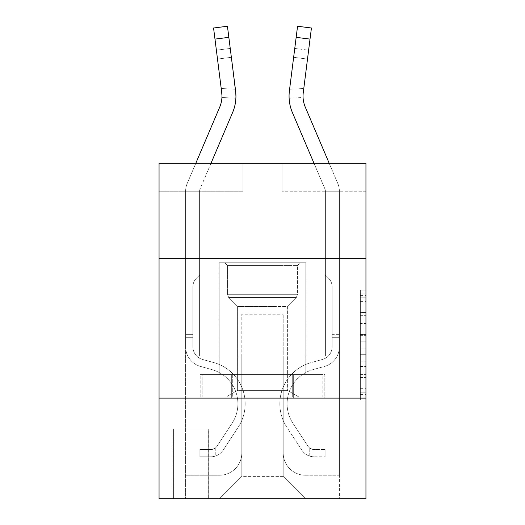 <?xml version="1.0" encoding="UTF-8"?>
<svg xmlns="http://www.w3.org/2000/svg" width="525" height="525" viewBox="0 0 525 525"><rect width="100%" height="100%" fill="white"/><g stroke="black" fill="none" stroke-linecap="round" stroke-linejoin="round"><path stroke-width="0.39" stroke-dasharray="2.62 1.97" d="M360.353 323.571L360.353 341.138L365.945 341.138L365.945 394.373L365.945 295.582L365.945 341.138L360.353 341.138L360.353 293.934L360.353 399.866L360.353 290.089L360.353 392.182L365.945 392.182L360.353 392.182L365.945 392.182L360.353 392.182L360.353 374.614L360.353 399.866L365.945 399.866L365.945 290.089L365.945 391.906L365.945 348.823L360.353 348.823L365.945 348.823L365.945 374.614L365.945 297.773L360.353 297.773L365.945 297.773L365.945 399.866L365.945 295.582L365.945 399.866L360.353 399.866L360.353 290.089L365.945 290.089L365.945 295.582L365.945 290.089L365.945 295.582L365.945 290.089L365.945 293.934L365.945 290.089L360.353 290.089L360.353 297.773L365.945 297.773L360.353 297.773L360.353 323.571L365.945 323.571M306.114 258.307L306.114 374.614L218.886 374.614L306.114 374.614L218.886 374.614L306.114 374.614L306.114 258.307L218.886 258.307L218.886 374.614L218.886 258.307L306.114 258.307M208.819 428.853L173.033 428.853L208.819 428.853L208.819 498.75L173.033 498.75L208.819 498.75M173.033 428.853L173.033 498.75M365.945 334.55L365.945 329.063L365.945 334.55L360.353 334.55L360.353 312.46L360.353 377.501L360.353 361.167L365.945 361.167L360.353 361.167L360.353 399.866L365.945 399.866L360.353 399.866L365.945 399.866L360.353 399.866L360.353 290.089L365.945 290.089L360.353 290.089L365.945 290.089L360.353 290.089L360.353 334.55L365.945 334.55M365.945 398.101L365.945 498.75L159.055 498.75L159.055 398.101L365.945 398.101L365.945 163.249L282.069 163.249L365.945 163.249L365.945 191.205L365.945 163.249L159.055 163.249L242.931 163.249L159.055 163.249L159.055 191.205L242.931 191.205L159.055 191.205L159.055 163.249L159.055 258.307L365.945 258.307L159.055 258.307L159.055 398.101L365.945 398.101L159.055 398.101M365.945 191.205L282.069 191.205L365.945 191.205M313.989 163.249L324.962 189.013A5.591 5.591 0 0 1 325.408 191.205A5.591 5.591 0 0 0 324.962 189.013L292.412 112.573A41.941 41.941 0 0 1 289.393 90.891L296.159 37.347L310.026 39.099L303.26 92.643A27.956 27.956 0 0 0 305.274 107.1L337.824 183.54A19.569 19.569 0 0 1 339.386 191.205L339.386 346.776A20.409 20.409 0 0 1 324.457 366.437A20.409 20.409 0 0 0 339.386 346.776A20.409 20.409 0 0 1 324.457 366.437L313.077 369.607A35.51 35.51 0 0 0 292.924 423.288A35.51 35.51 0 0 1 313.077 369.607A35.51 35.51 0 0 0 292.924 423.288L307.912 446.132A7.547 7.547 0 0 0 309.75 448.074A7.547 7.547 0 0 1 307.912 446.132L292.924 423.288L307.912 446.132A7.547 7.547 0 0 0 313.943 449.538L325.126 449.544L313.943 449.538L313.943 456.809L313.943 449.538A7.547 7.547 0 0 1 307.912 446.132L292.924 423.288A35.51 35.51 0 0 1 313.077 369.607L324.457 366.437A20.409 20.409 0 0 0 339.386 346.776L339.386 191.205L339.386 475.263L339.386 191.205L339.386 475.263L339.386 191.205L339.386 475.263L339.386 191.205L339.386 475.263L339.386 191.205L339.386 475.263L305.557 475.263A22.365 22.365 0 0 1 283.192 452.898A22.365 22.365 0 0 0 305.557 475.263A22.365 22.365 0 0 1 283.192 452.898A22.365 22.365 0 0 0 305.557 475.263A22.365 22.365 0 0 1 283.192 452.898A22.365 22.365 0 0 0 305.557 475.263A22.365 22.365 0 0 1 283.192 452.898A22.365 22.365 0 0 0 305.557 475.263A22.365 22.365 0 0 1 283.192 452.898A22.365 22.365 0 0 0 305.557 475.263L339.386 475.263L339.386 191.205L339.386 498.75L305.557 498.75L283.192 476.385L305.557 498.75L283.192 476.385L283.192 356.16L283.192 452.898L283.192 356.16L283.192 452.898L283.192 356.16L283.192 452.898L283.192 356.16L283.192 452.898L283.192 356.16L283.192 452.898L283.192 356.16L325.408 356.16L283.192 356.16L325.408 356.16L283.192 356.16L325.408 356.16L283.192 356.16L325.408 356.16L283.192 356.16L325.408 356.16L283.192 356.16L325.408 356.16L325.408 191.205L325.408 356.16L325.408 191.205L325.408 356.16L325.408 191.205L325.408 356.16L325.408 191.205L325.408 356.16L325.408 191.205L325.408 356.16L325.408 191.205L325.408 356.16L283.192 356.16L283.192 476.385L283.192 314.226L283.192 476.385L241.808 476.385L241.808 314.226L283.192 314.226L241.808 314.226L241.808 476.385L283.192 476.385L305.557 498.75L219.443 498.75L339.386 498.75L339.386 191.205L325.408 191.205L339.386 191.205L325.408 191.205L339.386 191.205L325.408 191.205L339.386 191.205L325.408 191.205L339.386 191.205L325.408 191.205L339.386 191.205L325.408 191.205L325.408 275.08L325.408 191.205L339.386 191.205A19.569 19.569 0 0 0 337.824 183.54L329.182 163.249M232.588 112.573A41.941 41.941 0 0 0 235.607 90.891A41.941 41.941 0 0 1 232.588 112.573A41.941 41.941 0 0 0 235.607 90.891L235.942 96.127L235.607 90.891A41.941 41.941 0 0 1 232.588 112.573A41.941 41.941 0 0 0 235.607 90.891A41.941 41.941 0 0 1 232.588 112.573A41.941 41.941 0 0 0 235.607 90.891L235.942 96.127L235.607 90.891A41.941 41.941 0 0 1 232.588 112.573A41.941 41.941 0 0 0 235.607 90.891L235.942 96.127L235.607 90.891A41.941 41.941 0 0 1 232.588 112.573L200.038 189.013A5.591 5.591 0 0 0 199.592 191.205A5.591 5.591 0 0 1 200.038 189.013A5.591 5.591 0 0 0 199.592 191.205A5.591 5.591 0 0 1 200.038 189.013A5.591 5.591 0 0 0 199.592 191.205A5.591 5.591 0 0 1 200.038 189.013A5.591 5.591 0 0 0 199.592 191.205A5.591 5.591 0 0 1 200.038 189.013A5.591 5.591 0 0 0 199.592 191.205A5.591 5.591 0 0 1 200.038 189.013A5.591 5.591 0 0 0 199.592 191.205L199.592 275.08L196.442 278.23A12.147 12.147 0 0 0 192.885 286.827L192.885 346.776L192.885 286.827A12.147 12.147 0 0 1 196.442 278.23L199.592 275.08L199.592 191.205L199.592 275.08L196.442 278.23A12.147 12.147 0 0 0 192.885 286.827L192.885 346.776L192.885 286.827A12.147 12.147 0 0 1 196.442 278.23L199.592 275.08L199.592 191.205L199.592 275.08L196.442 278.23A12.147 12.147 0 0 0 192.885 286.827L192.885 346.776A13.138 13.138 0 0 0 202.493 359.435A13.138 13.138 0 0 1 192.885 346.776A13.138 13.138 0 0 0 202.493 359.435A13.138 13.138 0 0 1 192.885 346.776L192.885 286.827A12.147 12.147 0 0 1 196.442 278.23L199.592 275.08L199.592 191.205L199.592 275.08L196.442 278.23A12.147 12.147 0 0 0 192.885 286.827A12.147 12.147 0 0 1 196.442 278.23L199.592 275.08L199.592 191.205L199.592 275.08L196.442 278.23L199.592 275.08L199.592 191.205L199.592 356.16L199.592 191.205L199.592 356.16L199.592 191.205L199.592 356.16L199.592 191.205L199.592 356.16L199.592 191.205L199.592 356.16L199.592 191.205L199.592 356.16L241.808 356.16L199.592 356.16L241.808 356.16L199.592 356.16L241.808 356.16L199.592 356.16L241.808 356.16L199.592 356.16L241.808 356.16L199.592 356.16L241.808 356.16L241.808 452.898A22.365 22.365 0 0 1 219.443 475.263A22.365 22.365 0 0 0 241.808 452.898A22.365 22.365 0 0 1 219.443 475.263A22.365 22.365 0 0 0 241.808 452.898A22.365 22.365 0 0 1 219.443 475.263A22.365 22.365 0 0 0 241.808 452.898A22.365 22.365 0 0 1 219.443 475.263A22.365 22.365 0 0 0 241.808 452.898A22.365 22.365 0 0 1 219.443 475.263L185.614 475.263L219.443 475.263A22.365 22.365 0 0 0 241.808 452.898L241.808 356.16L241.808 476.385L219.443 498.75L241.808 476.385L219.443 498.75L185.614 498.75L185.614 191.205L185.614 498.75L219.443 498.75L241.808 476.385L241.808 356.16L199.592 356.16L199.592 191.205L185.614 191.205L199.592 191.205L185.614 191.205L199.592 191.205L185.614 191.205L199.592 191.205L185.614 191.205L199.592 191.205L185.614 191.205L199.592 191.205L185.614 191.205L185.614 346.776A20.409 20.409 0 0 0 200.543 366.437A20.409 20.409 0 0 1 185.614 346.776A20.409 20.409 0 0 0 200.543 366.437A20.409 20.409 0 0 1 185.614 346.776L185.614 334.353L192.885 334.353L185.614 334.353L185.614 346.776A20.409 20.409 0 0 0 200.543 366.437A20.409 20.409 0 0 1 185.614 346.776L185.614 334.353L185.614 346.776A20.409 20.409 0 0 0 200.543 366.437A20.409 20.409 0 0 1 185.614 346.776A20.409 20.409 0 0 0 200.543 366.437A20.409 20.409 0 0 1 185.614 346.776L185.614 334.353L192.885 334.353L192.885 346.776A13.138 13.138 0 0 0 202.493 359.435A13.138 13.138 0 0 1 192.885 346.776L192.885 334.353L192.885 346.776A13.138 13.138 0 0 0 202.493 359.435A13.138 13.138 0 0 1 192.885 346.776A13.138 13.138 0 0 0 202.493 359.435A13.138 13.138 0 0 1 192.885 346.776L192.885 334.353L192.885 346.776A13.138 13.138 0 0 0 202.493 359.435A13.138 13.138 0 0 1 192.885 346.776A13.138 13.138 0 0 0 202.493 359.435L213.872 362.604L202.493 359.435A13.138 13.138 0 0 1 192.885 346.776L192.885 334.353L192.885 346.776A13.138 13.138 0 0 0 202.493 359.435L213.872 362.604L202.493 359.435A13.138 13.138 0 0 1 192.885 346.776A13.138 13.138 0 0 0 202.493 359.435L213.872 362.604L202.493 359.435A13.138 13.138 0 0 1 192.885 346.776A13.138 13.138 0 0 0 202.493 359.435L213.872 362.604A42.774 42.774 0 0 1 238.153 427.278A42.774 42.774 0 0 0 213.872 362.604L202.493 359.435A13.138 13.138 0 0 1 192.885 346.776L192.885 334.353L192.885 346.776A13.138 13.138 0 0 0 202.493 359.435L213.872 362.604A42.774 42.774 0 0 1 238.153 427.278A42.774 42.774 0 0 0 213.872 362.604A42.774 42.774 0 0 1 238.153 427.278A42.774 42.774 0 0 0 213.872 362.604L202.493 359.435L213.872 362.604A42.774 42.774 0 0 1 238.153 427.278A42.774 42.774 0 0 0 213.872 362.604L202.493 359.435L213.872 362.604A42.774 42.774 0 0 1 238.153 427.278A42.774 42.774 0 0 0 213.872 362.604A42.774 42.774 0 0 1 238.153 427.278A42.774 42.774 0 0 0 213.872 362.604L202.493 359.435A13.138 13.138 0 0 1 192.885 346.776A13.138 13.138 0 0 0 202.493 359.435L213.872 362.604A42.774 42.774 0 0 1 238.153 427.278L223.164 450.122L238.153 427.278A42.774 42.774 0 0 0 213.872 362.604A42.774 42.774 0 0 1 238.153 427.278L223.164 450.122L238.153 427.278A42.774 42.774 0 0 0 213.872 362.604A42.774 42.774 0 0 1 238.153 427.278L223.164 450.122L238.153 427.278A42.774 42.774 0 0 0 213.872 362.604L202.493 359.435L213.872 362.604A42.774 42.774 0 0 1 238.153 427.278L223.164 450.122A14.818 14.818 0 0 1 215.25 456.12C210.938 457.039 210.938 457.039 215.25 456.12C210.938 457.039 210.938 457.039 215.25 456.12A14.818 14.818 0 0 0 223.164 450.122L238.153 427.278L223.164 450.122A14.818 14.818 0 0 1 211.057 456.809A14.818 14.818 0 0 0 223.164 450.122A14.818 14.818 0 0 1 215.25 456.12C210.938 457.039 210.938 457.039 215.25 456.12C210.938 457.039 210.938 457.039 215.25 456.12A14.818 14.818 0 0 0 223.164 450.122L238.153 427.278A42.774 42.774 0 0 0 213.872 362.604A42.774 42.774 0 0 1 238.153 427.278L223.164 450.122A14.818 14.818 0 0 1 211.057 456.809A14.818 14.818 0 0 0 223.164 450.122A14.818 14.818 0 0 1 215.25 456.12C210.938 457.039 210.938 457.039 215.25 456.12C210.938 457.039 210.938 457.039 215.25 456.12A14.818 14.818 0 0 0 223.164 450.122L238.153 427.278L223.164 450.122A14.818 14.818 0 0 1 211.057 456.809A14.818 14.818 0 0 0 223.164 450.122A14.818 14.818 0 0 1 215.25 456.12C210.938 457.039 210.938 457.039 215.25 456.12C210.938 457.039 210.938 457.039 215.25 456.12A14.818 14.818 0 0 0 223.164 450.122L238.153 427.278L223.164 450.122A14.818 14.818 0 0 1 211.057 456.809A14.818 14.818 0 0 0 223.164 450.122A14.818 14.818 0 0 1 215.25 456.12C210.938 457.039 210.938 457.039 215.25 456.12C210.938 457.039 210.938 457.039 215.25 456.12A14.818 14.818 0 0 0 223.164 450.122L238.153 427.278A42.774 42.774 0 0 0 213.872 362.604A42.774 42.774 0 0 1 238.153 427.278L223.164 450.122A14.818 14.818 0 0 1 211.057 456.809A14.818 14.818 0 0 0 223.164 450.122A14.818 14.818 0 0 1 215.25 456.12C210.938 457.039 210.938 457.039 215.25 456.12C210.938 457.039 210.938 457.039 215.25 456.12A14.818 14.818 0 0 0 223.164 450.122L238.153 427.278L223.164 450.122A14.818 14.818 0 0 1 211.057 456.809L199.874 456.809L211.057 456.809A14.818 14.818 0 0 0 223.164 450.122L238.153 427.278A42.774 42.774 0 0 0 213.872 362.604L202.493 359.435A13.138 13.138 0 0 1 192.885 346.776L192.885 334.353L192.885 337.706L192.885 334.353L185.614 334.353L185.614 346.776A20.409 20.409 0 0 0 200.543 366.437A20.409 20.409 0 0 1 185.614 346.776A20.409 20.409 0 0 0 200.543 366.437L211.923 369.607L200.543 366.437A20.409 20.409 0 0 1 185.614 346.776L185.614 334.353L185.614 346.776A20.409 20.409 0 0 0 200.543 366.437L211.923 369.607L200.543 366.437A20.409 20.409 0 0 1 185.614 346.776A20.409 20.409 0 0 0 200.543 366.437L211.923 369.607L200.543 366.437A20.409 20.409 0 0 1 185.614 346.776A20.409 20.409 0 0 0 200.543 366.437L211.923 369.607A35.51 35.51 0 0 1 232.076 423.288A35.51 35.51 0 0 0 211.923 369.607A35.51 35.51 0 0 1 232.076 423.288A35.51 35.51 0 0 0 211.923 369.607L200.543 366.437A20.409 20.409 0 0 1 185.614 346.776L185.614 337.706L185.614 346.776A20.409 20.409 0 0 0 200.543 366.437L211.923 369.607A35.51 35.51 0 0 1 232.076 423.288A35.51 35.51 0 0 0 211.923 369.607L200.543 366.437L211.923 369.607A35.51 35.51 0 0 1 232.076 423.288A35.51 35.51 0 0 0 211.923 369.607A35.51 35.51 0 0 1 232.076 423.288A35.51 35.51 0 0 0 211.923 369.607L200.543 366.437L211.923 369.607A35.51 35.51 0 0 1 232.076 423.288A35.51 35.51 0 0 0 211.923 369.607A35.51 35.51 0 0 1 232.076 423.288L217.088 446.132L232.076 423.288A35.51 35.51 0 0 0 211.923 369.607L200.543 366.437A20.409 20.409 0 0 1 185.614 346.776A20.409 20.409 0 0 0 200.543 366.437L211.923 369.607A35.51 35.51 0 0 1 232.076 423.288L217.088 446.132L232.076 423.288A35.51 35.51 0 0 0 211.923 369.607A35.51 35.51 0 0 1 232.076 423.288L217.088 446.132L232.076 423.288A35.51 35.51 0 0 0 211.923 369.607A35.51 35.51 0 0 1 232.076 423.288L217.088 446.132A7.547 7.547 0 0 1 215.25 448.074C211.017 450.023 211.017 450.023 215.25 448.074C211.017 450.023 211.017 450.023 215.25 448.074A7.547 7.547 0 0 0 217.088 446.132L232.076 423.288L217.088 446.132A7.547 7.547 0 0 1 211.057 449.538A7.547 7.547 0 0 0 217.088 446.132A7.547 7.547 0 0 1 215.25 448.074C211.017 450.023 211.017 450.023 215.25 448.074C211.017 450.023 211.017 450.023 215.25 448.074A7.547 7.547 0 0 0 217.088 446.132L232.076 423.288A35.51 35.51 0 0 0 211.923 369.607L200.543 366.437L211.923 369.607A35.51 35.51 0 0 1 232.076 423.288L217.088 446.132A7.547 7.547 0 0 1 211.057 449.538A7.547 7.547 0 0 0 217.088 446.132A7.547 7.547 0 0 1 215.25 448.074C211.017 450.023 211.017 450.023 215.25 448.074C211.017 450.023 211.017 450.023 215.25 448.074A7.547 7.547 0 0 0 217.088 446.132L232.076 423.288L217.088 446.132A7.547 7.547 0 0 1 211.057 449.538A7.547 7.547 0 0 0 217.088 446.132A7.547 7.547 0 0 1 215.25 448.074C211.017 450.023 211.017 450.023 215.25 448.074C211.017 450.023 211.017 450.023 215.25 448.074A7.547 7.547 0 0 0 217.088 446.132L232.076 423.288L217.088 446.132A7.547 7.547 0 0 1 211.057 449.538A7.547 7.547 0 0 0 217.088 446.132A7.547 7.547 0 0 1 215.25 448.074C211.017 450.023 211.017 450.023 215.25 448.074C211.017 450.023 211.017 450.023 215.25 448.074A7.547 7.547 0 0 0 217.088 446.132L232.076 423.288A35.51 35.51 0 0 0 211.923 369.607A35.51 35.51 0 0 1 232.076 423.288L217.088 446.132A7.547 7.547 0 0 1 211.057 449.538A7.547 7.547 0 0 0 217.088 446.132A7.547 7.547 0 0 1 215.25 448.074A7.547 7.547 0 0 0 217.088 446.132L232.076 423.288L217.088 446.132A7.547 7.547 0 0 1 211.057 449.538L199.874 449.544L199.874 456.809L199.874 449.544L211.057 449.538L211.057 456.809L199.874 456.809L211.057 456.809L211.057 449.538L199.874 449.544L199.874 456.809L199.874 449.544L211.057 449.538L211.057 456.809L199.874 456.809L211.057 456.809L211.057 449.538L199.874 449.544L199.874 456.809L199.874 449.544L211.057 449.538L211.057 456.809L199.874 456.809L211.057 456.809L211.057 449.538L199.874 449.544L199.874 456.809L199.874 449.544L211.057 449.538L211.057 456.809L199.874 456.809L211.057 456.809L211.057 449.538L199.874 449.544L199.874 456.809L199.874 449.544L211.057 449.538L211.057 456.809L199.874 456.809L211.057 456.809L211.057 449.538L199.874 449.544L211.057 449.538L211.057 456.809L211.057 449.538A7.547 7.547 0 0 0 217.088 446.132L232.076 423.288A35.51 35.51 0 0 0 211.923 369.607L200.543 366.437A20.409 20.409 0 0 1 185.614 346.776L185.614 191.205L199.592 191.205A5.591 5.591 0 0 1 200.038 189.013L232.588 112.573A41.941 41.941 0 0 0 235.607 90.891L227.443 26.25L228.841 37.347L227.443 26.25L213.57 28.002L214.974 39.099L213.57 28.002L227.443 26.25L228.841 37.347L227.443 26.25L213.57 28.002L214.974 39.099L213.57 28.002L227.443 26.25L228.841 37.347L227.443 26.25L213.57 28.002L214.974 39.099L213.57 28.002L227.443 26.25L228.841 37.347L227.443 26.25L213.57 28.002L214.974 39.099L213.57 28.002L227.443 26.25L228.841 37.347L227.443 26.25L213.57 28.002L214.974 39.099L213.57 28.002L227.443 26.25L213.57 28.002L214.974 39.099L228.841 37.347L214.974 39.099L228.841 37.347L214.974 39.099L228.841 37.347L214.974 39.099L228.841 37.347L214.974 39.099L228.841 37.347L214.974 39.099L228.841 37.347L235.607 90.891L235.889 98.195L221.924 97.512L221.74 92.643L214.974 39.099L221.74 92.643L216.379 50.19L217.501 59.069L216.379 50.19L217.501 59.069L216.379 50.19L217.501 59.069L216.379 50.19L217.501 59.069L216.379 50.19L217.501 59.069L216.379 50.19L217.501 59.069L231.368 57.317L235.397 89.211L221.222 88.522L217.501 59.069L231.368 57.317L230.245 48.438L235.397 89.211L221.222 88.522L221.924 97.512L221.74 92.643L214.974 39.099L221.74 92.643L217.501 59.069L231.368 57.317L235.397 89.211L221.222 88.522L217.501 59.069L231.368 57.317L230.245 48.438L216.379 50.19L230.245 48.438L235.397 89.211L221.222 88.522L221.924 97.512L235.889 98.195L235.397 89.211L221.222 88.522L217.501 59.069L231.368 57.317L235.397 89.211L221.222 88.522L217.501 59.069L231.368 57.317L230.245 48.438L235.607 90.891L228.841 37.347L235.607 90.891L228.841 37.347L235.607 90.891L235.889 98.195L221.924 97.512L221.74 92.643L214.974 39.099L221.74 92.643L221.222 88.522L221.924 97.512L221.74 92.643L214.974 39.099L221.74 92.643L217.501 59.069L221.74 92.643L221.924 97.512L235.889 98.195L235.607 90.891L228.841 37.347L235.607 90.891L228.841 37.347L235.607 90.891L235.889 98.195L221.924 97.512L221.74 92.643L214.974 39.099L221.74 92.643L217.501 59.069L221.74 92.643L221.924 97.512L221.957 96.2L221.924 97.512L235.889 98.195M173.591 498.75L208.261 498.75L173.591 498.75L173.591 428.853L208.261 428.853L208.261 498.75L208.261 428.853L173.591 428.853L173.591 498.75M282.069 191.205L282.069 163.249L282.069 191.205M242.931 191.205L242.931 163.249L242.931 191.205M324.811 398.101L200.189 398.101L324.811 398.101L324.811 374.614L200.189 374.614L293.652 374.614L293.652 398.101L293.652 374.614L231.348 374.614L231.348 398.101L231.348 374.614L200.189 374.614L200.189 398.101L200.189 374.614L324.811 374.614L324.811 398.101M365.945 258.307L159.055 258.307M231.348 374.614L231.348 398.101L231.348 374.614M293.652 374.614L293.652 398.101L293.652 374.614M360.353 341.138L365.945 341.138L360.353 341.138M360.353 293.934L360.353 290.089L360.353 293.934L365.945 293.934L360.353 293.934M360.353 377.226L360.353 354.309L360.353 377.226L365.945 377.226L360.353 377.226M360.353 354.309L360.353 348.823L365.945 348.823L360.353 348.823L360.353 354.309L365.945 354.309L360.353 354.309M360.353 312.46L360.353 297.773L360.353 312.46L365.945 312.46L360.353 312.46M360.353 290.089L365.945 290.089L360.353 290.089L360.353 295.582L360.353 290.089L365.945 290.089M360.353 399.866L365.945 399.866L360.353 399.866L360.353 394.373L360.353 399.866M195.818 163.249L187.176 183.54A19.569 19.569 0 0 0 185.614 191.205A19.569 19.569 0 0 1 187.176 183.54A19.569 19.569 0 0 0 185.614 191.205A19.569 19.569 0 0 1 187.176 183.54A19.569 19.569 0 0 0 185.614 191.205A19.569 19.569 0 0 1 187.176 183.54A19.569 19.569 0 0 0 185.614 191.205A19.569 19.569 0 0 1 187.176 183.54A19.569 19.569 0 0 0 185.614 191.205A19.569 19.569 0 0 1 187.176 183.54A19.569 19.569 0 0 0 185.614 191.205A19.569 19.569 0 0 1 187.176 183.54L219.726 107.1A27.956 27.956 0 0 0 221.74 92.643L214.974 39.099M219.726 107.1A27.956 27.956 0 0 0 221.74 92.643L217.501 59.069L221.74 92.643A27.956 27.956 0 0 1 219.726 107.1A27.956 27.956 0 0 0 221.74 92.643A27.956 27.956 0 0 1 219.726 107.1A27.956 27.956 0 0 0 221.74 92.643A27.956 27.956 0 0 1 219.726 107.1A27.956 27.956 0 0 0 221.74 92.643A27.956 27.956 0 0 1 219.726 107.1A27.956 27.956 0 0 0 221.74 92.643A27.956 27.956 0 0 1 219.726 107.1M332.115 334.353L332.115 337.706L339.386 337.706L339.386 334.353L339.386 337.706L332.115 337.706L332.115 334.353L339.386 334.353M313.943 456.809A14.818 14.818 0 0 1 301.836 450.122L286.847 427.278A42.774 42.774 0 0 1 311.128 362.604L322.507 359.435A13.138 13.138 0 0 0 332.115 346.776L332.115 286.827A12.147 12.147 0 0 0 328.558 278.23A12.147 12.147 0 0 1 332.115 286.827L332.115 346.776A13.138 13.138 0 0 1 322.507 359.435A13.138 13.138 0 0 0 332.115 346.776A13.138 13.138 0 0 1 322.507 359.435L311.128 362.604A42.774 42.774 0 0 0 286.847 427.278A42.774 42.774 0 0 1 311.128 362.604A42.774 42.774 0 0 0 286.847 427.278L301.836 450.122A14.818 14.818 0 0 0 309.75 456.12A14.818 14.818 0 0 1 301.836 450.122A14.818 14.818 0 0 0 313.943 456.809L325.126 456.809L313.943 456.809M325.408 275.08L328.558 278.23L325.408 275.08M289.393 90.891L289.058 96.127L289.603 89.211L303.778 88.522L308.621 50.19L307.499 59.069L293.632 57.317L289.603 89.211L294.755 48.438L293.632 57.317L307.499 59.069L303.778 88.522L289.603 89.211M297.557 26.25L296.159 37.347M310.026 39.099L311.43 28.002M303.076 97.512L303.043 96.2L303.076 97.512L289.111 98.195M309.75 456.12C314.062 457.039 314.062 457.039 309.75 456.12C314.062 457.039 314.062 457.039 309.75 456.12L309.75 448.074C313.983 450.023 313.983 450.023 309.75 448.074C313.983 450.023 313.983 450.023 309.75 448.074L309.75 456.12M294.755 48.438L308.621 50.19M325.126 456.809L325.126 449.544L325.126 456.809M235.942 96.127L230.245 48.438L231.368 57.317L230.245 48.438L216.379 50.19L230.245 48.438L235.607 90.891L228.841 37.347M192.885 346.776L192.885 286.827A12.147 12.147 0 0 1 196.442 278.23A12.147 12.147 0 0 0 192.885 286.827A12.147 12.147 0 0 1 196.442 278.23A12.147 12.147 0 0 0 192.885 286.827L192.885 346.776M192.885 334.353L185.614 334.353L185.614 337.706L185.614 334.353L192.885 334.353M230.245 48.438L216.379 50.19L230.245 48.438M243.626 262.782L300.241 262.782L243.626 262.782M279.976 265.578L227.555 265.578L279.976 265.578M244.328 396.979L298.843 396.979L244.328 396.979M250.058 390.364L287.385 390.364L250.058 390.364M274.942 306.397L237.615 306.397L274.942 306.397M240.831 262.782L305.839 262.782L240.831 262.782M240.831 374.614L305.839 374.614L240.831 374.614M322.868 374.614L202.132 374.614L322.868 374.614L322.868 396.979L202.132 396.979L322.868 396.979L292.688 396.979L322.868 396.979L322.868 374.614L292.688 374.614L292.688 396.979L202.132 396.979L292.688 396.979L292.688 374.614L322.868 374.614M232.312 374.614L232.312 396.979L232.312 374.614L202.132 374.614L202.132 396.979L202.132 374.614L292.688 374.614L232.312 374.614L232.312 396.979L232.312 374.614M297.445 265.578L300.241 262.782L224.759 262.782L300.241 262.782L297.445 265.578L227.555 265.578L224.759 262.782L227.555 265.578L297.445 265.578L297.445 294.709L227.555 294.709L227.555 265.578L227.555 294.709L297.445 294.709L227.555 294.709L297.445 294.709L297.445 265.578M237.615 390.364L226.157 396.979L298.843 396.979L226.157 396.979L237.615 390.364L287.385 390.364L298.843 396.979L287.385 390.364L237.615 390.364L237.615 306.397L287.385 306.397L287.385 390.364L287.385 306.397L296.303 297.478A3.911 3.911 0 0 0 297.445 294.709L296.303 297.478L228.697 297.478A3.911 3.911 0 0 1 227.555 294.709L228.697 297.478L296.303 297.478L228.697 297.478L296.303 297.478L287.385 306.397L237.615 306.397L228.697 297.478L237.615 306.397L237.615 390.364M305.839 262.782L219.161 262.782L219.161 374.614L305.839 374.614L219.161 374.614L219.161 262.782L305.839 262.782L305.839 374.614L305.839 262.782M292.688 374.614L292.688 396.979L292.688 374.614M199.592 275.08L196.442 278.23L199.592 275.08M231.368 57.317L235.397 89.211L231.368 57.317L217.501 59.069L231.368 57.317M215.25 448.074C211.017 450.023 211.017 450.023 215.25 448.074C211.017 450.023 211.017 450.023 215.25 448.074L215.25 456.12L215.25 448.074M199.874 456.809L199.874 449.544L199.874 456.809M360.353 374.614L365.945 374.614L360.353 374.614M360.353 366.384L365.945 366.384M360.353 315.341L365.945 315.341L360.353 315.341M360.353 295.582L365.945 295.582M360.353 394.373L365.945 394.373M360.353 388.336L365.945 388.336M360.353 301.619L365.945 301.619M360.353 335.646L365.945 335.646L360.353 335.646M360.353 366.66L365.945 366.66L360.353 366.66M360.353 377.501L365.945 377.501L360.353 377.501M360.353 329.063L365.945 329.063L360.353 329.063M192.885 337.706L185.614 337.706L192.885 337.706M213.57 28.002L227.443 26.25L213.57 28.002M221.222 88.522L235.397 89.211L221.222 88.522M360.353 391.906L365.945 391.906M360.353 392.182L365.945 392.182M360.353 297.773L365.945 297.773M211.897 449.459L211.897 456.77L211.897 449.459M313.103 449.459L313.103 456.77"/><path stroke-width="0.79" d="M365.945 258.307L365.945 163.249L159.055 163.249L159.055 258.307L365.945 258.307L365.945 498.75L159.055 498.75L159.055 258.307M365.945 398.101L159.055 398.101M232.588 112.573L211.011 163.249L232.588 112.573A41.941 41.941 0 0 0 235.607 90.891L228.841 37.347L214.974 39.099L213.57 28.002L227.443 26.25L228.841 37.347M235.889 98.195L235.942 96.127M235.397 89.211L235.607 90.891L235.397 89.211M329.182 163.249L305.274 107.1A27.956 27.956 0 0 1 303.26 92.643L310.026 39.099L296.159 37.347L297.557 26.25L311.43 28.002L310.026 39.099M313.989 163.249L292.412 112.573A41.941 41.941 0 0 1 289.393 90.891L296.159 37.347M289.058 96.127L289.111 98.195L289.058 96.127M289.393 90.891L289.603 89.211M311.43 28.002L297.557 26.25M195.818 163.249L219.726 107.1A27.956 27.956 0 0 0 221.74 92.643L214.974 39.099"/></g></svg>
